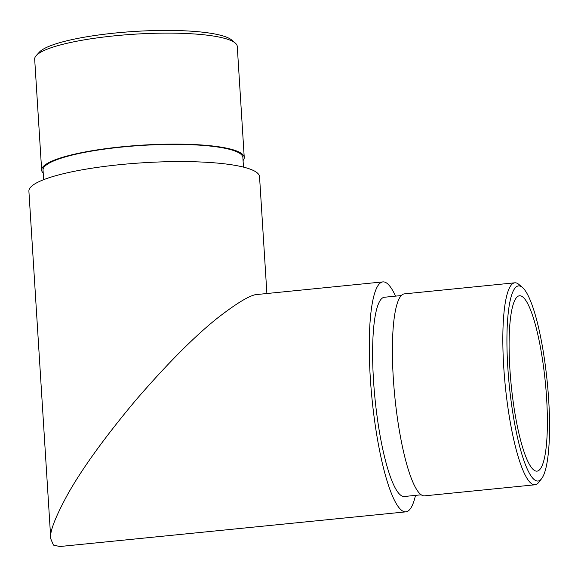 <?xml version="1.0" encoding="UTF-8"?>
<svg xmlns="http://www.w3.org/2000/svg" width="578" height="578" viewBox="0 0 578 578"><rect width="100%" height="100%" fill="white"/><g stroke="black" fill="none" stroke-linecap="round" stroke-linejoin="round"><path stroke-width="0.87" d="M533.682 469.907A88.116 17.116 84.3 0 0 537.027 471.142A88.116 17.116 84.3 0 0 545.271 381.755A88.116 17.116 84.3 0 0 519.456 295.777A88.116 17.116 84.3 0 0 510.461 376.907A88.116 17.116 84.3 0 0 533.682 469.907M266.892 293.523L259.544 176.724A115.549 21.241 176.4 0 0 142.889 162.786A115.549 21.241 176.4 0 0 28.9 191.239L50.77 538.826L53.443 545.105L59.83 546.521L405.893 511.848A115.549 22.441 -95.7 0 1 401.508 510.23A115.549 22.441 -95.7 0 1 371.054 388.279A115.549 22.441 -95.7 0 1 382.853 281.898A115.549 22.441 -95.7 0 1 395.54 296.138M415.503 495.375A115.549 22.441 -95.7 0 1 405.893 511.848M401.255 295.56L384.392 297.251A100.117 19.45 84.3 0 0 374.168 389.428A100.117 19.45 84.3 0 0 400.554 495.093A100.117 19.45 84.3 0 0 404.354 496.495L421.218 494.804M382.853 281.898L258.366 294.375C251.864 294.014 238.085 302.027 217.017 318.42C194.056 336.829 167.028 364.024 135.924 400.012C105.362 436.535 82.741 467.747 68.067 493.67C55.112 517.353 49.347 532.403 50.77 538.826M534.296 479.661A98.065 19.045 84.3 0 0 541.579 478.729A98.065 19.045 84.3 0 0 547.193 381.559A98.065 19.045 84.3 0 0 522.411 287.439A98.065 19.045 84.3 0 0 507.759 366.524A98.065 19.045 84.3 0 0 534.296 479.661M514.774 282.808L404.333 293.877A101.49 19.71 84.3 0 0 393.286 377.868A101.49 19.71 84.3 0 0 420.719 494.428A101.49 19.71 84.3 0 0 424.57 495.845L535.011 484.783A101.49 19.71 -95.7 0 1 531.16 483.36A101.49 19.71 -95.7 0 1 503.727 366.806A101.49 19.71 -95.7 0 1 514.774 282.808A101.49 19.71 -95.7 0 1 518.856 284.419L522.411 287.439M541.579 478.729L538.696 482.392A101.49 19.71 -95.7 0 1 535.011 484.783M43.632 179.686L43.032 170.084A100.117 18.402 -3.6 0 1 131.878 146.147A100.117 18.402 -3.6 0 1 240.672 154.008A100.117 18.402 -3.6 0 1 242.876 157.512L243.475 167.114M36.248 55.575L39.405 52.114A98.065 18.026 -3.6 0 1 134.096 31.479A98.065 18.026 -3.6 0 1 231.475 39.839A98.065 18.026 -3.6 0 1 231.684 40.019L235.253 43.054A101.49 18.655 176.4 0 0 235.029 42.873A101.49 18.655 176.4 0 0 134.248 34.21A101.49 18.655 176.4 0 0 36.248 55.575A101.49 18.655 176.4 0 0 34.68 59.166L41.659 170.17A101.49 18.655 -3.6 0 1 131.726 145.902A101.49 18.655 -3.6 0 1 242.016 153.871A101.49 18.655 -3.6 0 1 244.241 157.426A101.49 18.655 -3.6 0 1 243.063 160.561M43.22 173.133A101.49 18.655 -3.6 0 1 41.659 170.17M244.241 157.426L237.262 46.421A101.49 18.655 176.4 0 0 235.253 43.054"/></g></svg>
